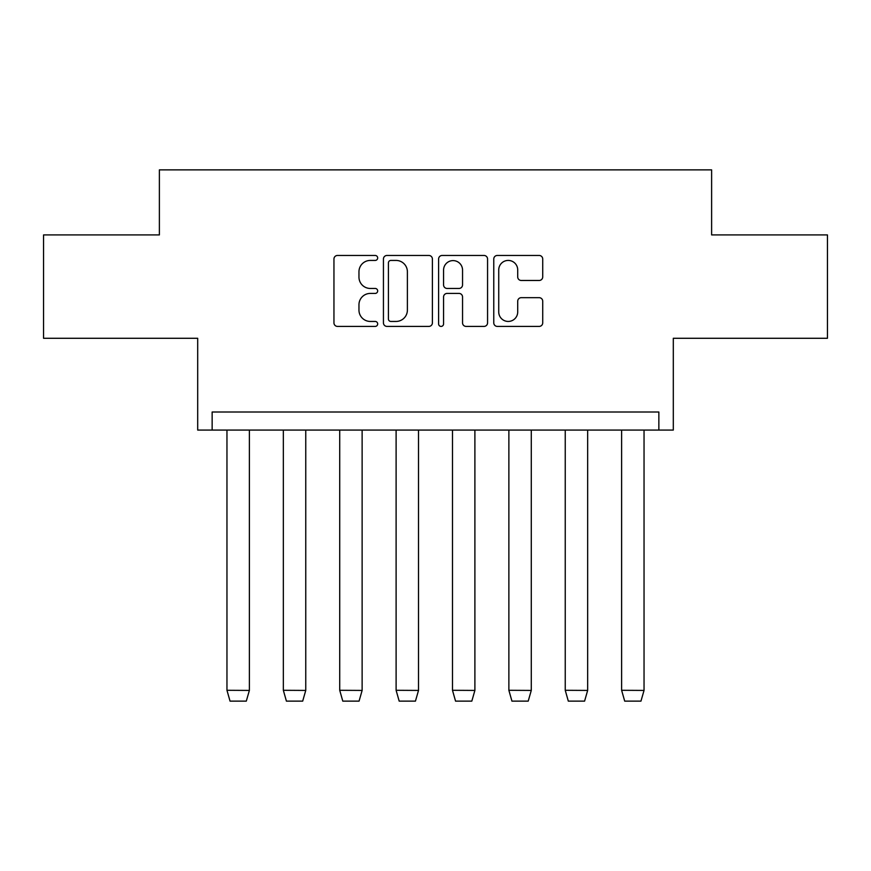<?xml version="1.0" encoding="UTF-8"?>
<svg xmlns="http://www.w3.org/2000/svg" width="871" height="871" viewBox="0 0 871 871"><rect width="100%" height="100%" fill="white"/><g stroke="black" fill="none" stroke-linecap="round" stroke-linejoin="round"><path stroke-width="1.31" d="M377.676 257.947A2.482 2.482 0 0 0 375.194 255.464L337.502 255.464A3.549 3.549 0 0 0 333.952 259.014L333.952 322.858A3.549 3.549 0 0 0 337.502 326.407L375.194 326.407A2.482 2.482 0 0 0 377.676 323.925A2.482 2.482 0 0 0 375.194 321.443L370.317 321.443A11.356 11.356 0 0 1 358.961 310.087L358.961 304.774A11.356 11.356 0 0 1 370.317 293.418L375.194 293.418A2.482 2.482 0 0 0 377.676 290.936A2.482 2.482 0 0 0 375.194 288.453L370.317 288.453A11.356 11.356 0 0 1 358.961 277.098L358.961 271.785A11.356 11.356 0 0 1 370.317 260.429L375.194 260.429A2.482 2.482 0 0 0 377.676 257.947M43.55 234.92L43.55 338.286L197.695 338.286L197.695 430.078L673.305 430.078L673.305 338.286L827.45 338.286L827.45 234.92L711.618 234.92L711.618 169.867L159.382 169.867L159.382 234.92L43.55 234.92M539.171 280.473A3.549 3.549 0 0 0 542.72 276.924L542.72 259.014A3.549 3.549 0 0 0 539.171 255.464L497.319 255.464A3.549 3.549 0 0 0 493.77 259.014L493.77 322.858A3.549 3.549 0 0 0 497.319 326.407L539.171 326.407A3.549 3.549 0 0 0 542.72 322.858L542.72 301.224A3.549 3.549 0 0 0 539.171 297.675L521.261 297.675A3.549 3.549 0 0 0 517.712 301.224L517.712 311.96A9.494 9.494 0 0 1 508.229 321.443A9.494 9.494 0 0 1 498.735 311.96L498.735 269.912A9.494 9.494 0 0 1 508.229 260.429A9.494 9.494 0 0 1 517.712 269.912L517.712 276.924A3.549 3.549 0 0 0 521.261 280.473L539.171 280.473M658.857 430.078L658.857 412.005L212.143 412.005L212.143 430.078M432.397 259.014A3.549 3.549 0 0 0 428.848 255.464L386.985 255.464A3.549 3.549 0 0 0 383.436 259.014L383.436 322.858A3.549 3.549 0 0 0 386.985 326.407L428.848 326.407A3.549 3.549 0 0 0 432.397 322.858L432.397 259.014M442.152 255.464L484.015 255.464A3.549 3.549 0 0 1 487.564 259.014L487.564 322.858A3.549 3.549 0 0 1 484.015 326.407L466.094 326.407A3.549 3.549 0 0 1 462.545 322.858L462.545 296.967A3.549 3.549 0 0 0 459.006 293.418L447.117 293.418A3.549 3.549 0 0 0 443.568 296.967L443.568 323.925A2.482 2.482 0 0 1 441.085 326.407A2.482 2.482 0 0 1 438.603 323.925L438.603 259.014A3.549 3.549 0 0 1 442.152 255.464M390.894 260.429A2.482 2.482 0 0 0 388.412 262.911L388.412 318.96A2.482 2.482 0 0 0 390.894 321.443L396.033 321.443A11.356 11.356 0 0 0 407.388 310.087L407.388 271.785A11.356 11.356 0 0 0 396.033 260.429L390.894 260.429M462.545 270.097A9.494 9.494 0 0 0 453.062 260.603A9.494 9.494 0 0 0 443.568 270.097L443.568 284.904A3.549 3.549 0 0 0 447.117 288.453L459.006 288.453A3.549 3.549 0 0 0 462.545 284.904L462.545 270.097M226.961 690.289L230.042 701.133L246.297 701.133L249.378 690.42L226.961 690.289L226.961 430.078M249.378 690.289L249.378 430.078M283.347 690.289L286.417 701.133L302.683 701.133L305.754 690.42L283.347 690.289L283.347 430.078M305.754 690.289L305.754 430.078M339.723 690.289L342.793 701.133L359.059 701.133L362.129 690.42L339.723 690.289L339.723 430.078M362.129 690.289L362.129 430.078M396.109 690.289L399.179 701.133L415.445 701.133L418.516 690.42L396.109 690.289L396.109 430.078M418.516 690.289L418.516 430.078M452.485 690.289L455.555 701.133L471.821 701.133L474.891 690.42L452.485 690.289L452.485 430.078M474.891 690.289L474.891 430.078M508.871 690.289L511.941 701.133L528.207 701.133L531.277 690.42L508.871 690.289L508.871 430.078M531.277 690.289L531.277 430.078M565.246 690.289L568.317 701.133L584.583 701.133L587.653 690.42L565.246 690.289L565.246 430.078M587.653 690.289L587.653 430.078M621.622 690.289L624.703 701.133L640.958 701.133L644.039 690.42L621.622 690.289L621.622 430.078M644.039 690.289L644.039 430.078"/></g></svg>
